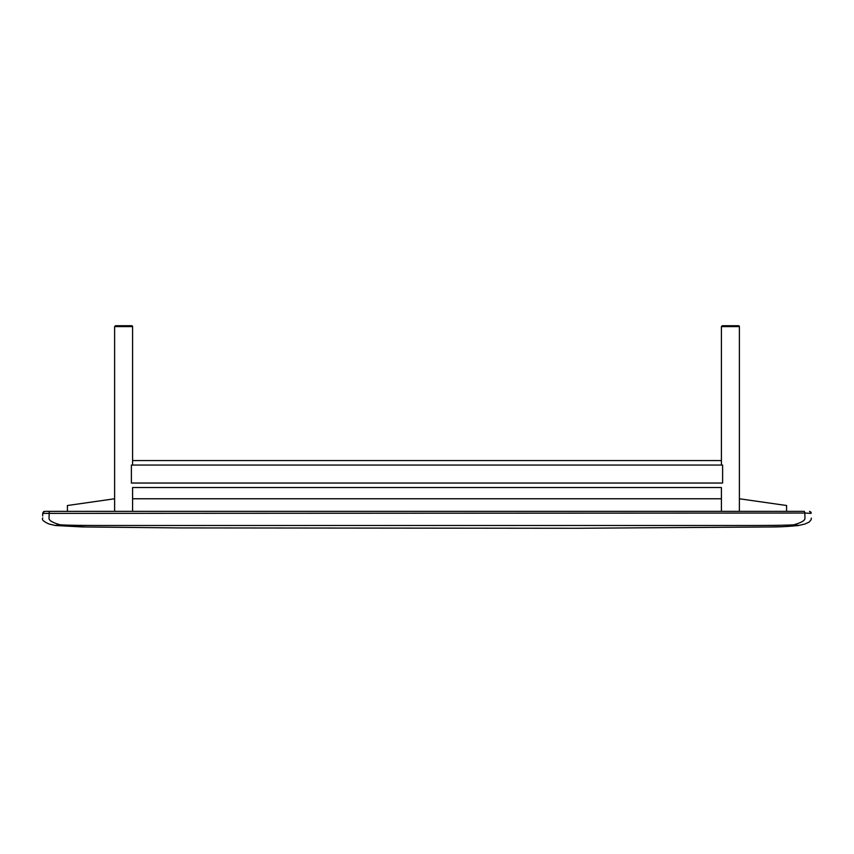 <?xml version="1.0" encoding="UTF-8"?>
<svg xmlns="http://www.w3.org/2000/svg" width="854" height="854" viewBox="0 0 854 854"><rect width="100%" height="100%" fill="white"/><g stroke="black" fill="none" stroke-linecap="round" stroke-linejoin="round"><path stroke-width="1.28" d="M131.697 325.726L115.514 325.726L131.697 325.726A0.897 0.897 0 0 1 132.594 326.623A0.897 0.897 0 0 0 131.697 325.726L115.514 325.726L131.697 325.726M738.486 325.726L722.303 325.726L738.486 325.726A0.897 0.897 0 0 1 739.383 326.623A0.897 0.897 0 0 0 738.486 325.726L722.303 325.726L738.486 325.726M132.594 511.354L132.594 487.527L721.406 487.527L721.406 511.354M132.594 464.16L132.594 326.623L114.617 326.623L115.514 325.726L114.617 326.623L114.617 511.354M739.383 511.354L739.383 326.623L721.406 326.623L722.303 325.726L721.406 326.623L721.406 464.16M131.388 465.056C132.712 459.26 132.712 459.26 131.388 465.056L131.388 483.033C132.712 488.83 132.712 488.83 131.388 483.033L722.612 483.033C721.288 488.83 721.288 488.83 722.612 483.033L722.612 465.056C721.288 459.26 721.288 459.26 722.612 465.056L131.388 465.056M132.594 498.768L721.406 498.768M739.383 498.768L786.577 505.515L786.577 511.354M67.423 511.354L67.423 505.515L114.617 498.768M43.266 513.371L804.852 513.04A1.793 0.929 -90 0 0 803.924 511.354A1.793 0.929 -90 0 1 803.934 511.354L50.076 511.354A1.793 0.929 90 0 1 50.076 511.354L44.493 511.354L42.7 513.147M50.076 511.354A1.793 0.929 -90 0 0 49.148 513.04L49.062 517.919C48.582 520.257 52.275 522.552 60.154 524.794L55.435 525.391L60.154 524.794C68.523 525.434 93.374 525.53 119.112 525.488L734.888 525.488C760.626 525.53 785.477 525.434 793.846 524.794L798.565 525.391L793.846 524.794C801.725 522.552 805.418 520.257 804.927 517.919L804.852 513.04L810.734 513.371L811.3 513.147L809.496 511.354L810.98 512.133M132.594 460.562L721.406 460.562M44.429 511.354L43.437 511.706M811.3 513.158L809.549 511.354M86.873 526.993L55.446 525.498L49.105 524.036L55.446 525.498L82.144 526.929L178.507 527.921L576.514 528.274L767.287 526.982M42.7 517.919L42.7 518.122C41.526 519.659 43.661 521.634 49.105 524.036M42.7 512.944L42.7 515.987M804.895 524.036L798.554 525.498L804.895 524.036L809.112 522.114L811.076 519.776L811.3 518.122M768.653 526.971L780.492 526.747M786.662 526.523L798.554 525.498C787.762 526.576 778.015 527.067 769.326 526.961L767.127 526.993"/></g></svg>
